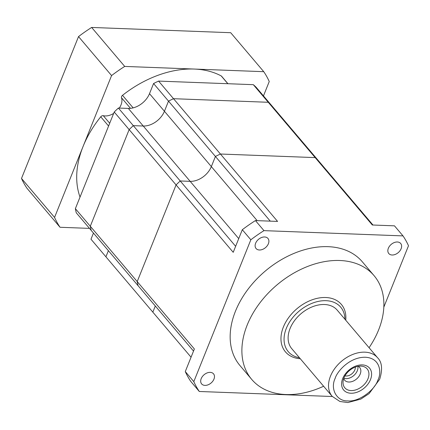 <?xml version="1.0" encoding="UTF-8"?>
<svg xmlns="http://www.w3.org/2000/svg" width="430" height="430" viewBox="0 0 430 430"><rect width="100%" height="100%" fill="white"/><g stroke="black" fill="none" stroke-linecap="round" stroke-linejoin="round"><path stroke-width="0.64" d="M401.115 248.739A7.794 5.413 -40.3 0 1 395.224 254.436A7.794 5.413 -40.3 0 1 388.79 253.539A7.794 5.413 -40.3 0 1 388.349 248.26A7.794 5.413 -40.3 0 1 394.24 242.563A7.794 5.413 -40.3 0 1 400.674 243.461A7.794 5.413 -40.3 0 1 401.115 248.739M268.39 243.724A7.794 5.413 -40.3 0 1 262.499 249.422A7.794 5.413 -40.3 0 1 256.065 248.518A7.794 5.413 -40.3 0 1 255.624 243.24A7.794 5.413 -40.3 0 1 261.515 237.543A7.794 5.413 -40.3 0 1 267.949 238.44A7.794 5.413 -40.3 0 1 268.39 243.724M323.623 386.248A80.216 55.723 -40.3 0 1 251.706 379.4A80.216 55.723 -40.3 0 1 247.191 325.037A80.216 55.723 -40.3 0 1 307.805 266.385A80.216 55.723 -40.3 0 1 374.062 275.641A80.216 55.723 -40.3 0 1 378.577 330.004A80.216 55.723 -40.3 0 1 369.069 347.709M251.706 379.4L239.978 365.57A80.216 55.723 -40.3 0 1 235.463 311.207A80.216 55.723 -40.3 0 1 296.077 252.555A80.216 55.723 -40.3 0 1 362.334 261.811L374.062 275.641M213.963 379.12A7.794 5.413 -40.3 0 1 208.072 384.818A7.794 5.413 -40.3 0 1 201.638 383.92A7.794 5.413 -40.3 0 1 201.197 378.637A7.794 5.413 -40.3 0 1 207.083 372.939A7.794 5.413 -40.3 0 1 213.522 373.837A7.794 5.413 -40.3 0 1 213.963 379.12M372.971 225.024L318.109 160.331A112.3 78.013 139.7 0 0 315.174 157.606L372.326 224.998L394.477 225.836L403.007 235.898L263.961 230.636L255.431 220.579L277.581 221.418L220.429 154.021A112.3 78.013 139.7 0 0 215.419 156.45L270.276 221.138M191.054 357.206L152.833 312.137L155.3 305.999L152.833 312.137L105.92 256.812L108.387 250.674L105.92 256.812L90.988 239.209L93.455 233.071M235.635 246.309L180.224 180.971L190.167 181.347A18.334 12.739 139.7 0 0 211.34 166.593L215.419 156.45L168.506 101.125A112.3 78.013 -40.3 0 1 173.51 98.696L220.429 154.021L315.174 157.606A112.3 78.013 -40.3 0 1 318.109 160.331L271.196 105.011A112.3 78.013 139.7 0 0 268.261 102.281L173.51 98.696A112.3 78.013 139.7 0 0 168.506 101.125L164.427 111.268A18.334 12.739 -40.3 0 1 143.249 126.022L133.305 125.646A112.3 78.013 139.7 0 0 129.15 129.602L90.295 226.255L137.213 281.58L176.069 184.927L233.221 252.319L242.305 229.722L250.835 239.784L193.812 381.636L185.282 371.574L194.365 348.977L137.213 281.58A112.3 78.013 139.7 0 0 138.111 285.73L193.522 351.073M257.178 220.644L211.34 166.593A18.334 12.739 -40.3 0 1 190.167 181.347L180.224 180.971A112.3 78.013 139.7 0 0 176.069 184.927L129.15 129.602A112.3 78.013 -40.3 0 1 133.305 125.646L143.249 126.022A18.334 12.739 139.7 0 0 164.427 111.268L168.506 101.125L153.575 83.522L149.5 93.665A18.334 12.739 139.7 0 1 140.744 104.334A18.334 12.739 139.7 0 1 128.323 108.419L118.379 108.043L180.224 180.971A112.3 78.013 139.7 0 0 176.069 184.927L137.213 281.58A112.3 78.013 139.7 0 0 138.111 285.73L91.192 230.405A112.3 78.013 -40.3 0 1 90.295 226.255A112.3 78.013 139.7 0 0 91.192 230.405L76.266 212.802A112.3 78.013 139.7 0 1 75.368 208.652L90.295 226.255L129.15 129.602L114.224 111.999L75.368 208.652M185.282 371.574A128.344 89.155 139.7 0 0 190.769 381.421L199.3 391.483L332.325 396.514M383.823 307.133L408.5 245.745A128.344 89.155 139.7 0 0 403.007 235.898M255.431 220.579A128.344 89.155 139.7 0 0 242.305 229.722M250.835 239.784A128.344 89.155 -40.3 0 1 263.961 230.636M193.812 381.636A128.344 89.155 139.7 0 0 199.3 391.483M149.5 93.665L211.34 166.593L215.419 156.45A112.3 78.013 139.7 0 1 220.429 154.021L315.174 157.606L268.261 102.281A112.3 78.013 -40.3 0 1 271.196 105.011L256.269 87.408A112.3 78.013 -40.3 0 0 253.329 84.678L158.584 81.093L173.51 98.696L268.261 102.281L253.329 84.678M119.287 108.075A13.749 9.551 139.7 0 0 121.029 104.877A13.749 9.551 139.7 0 0 121.491 97.739L130.489 108.344M158.584 81.093A112.3 78.013 139.7 0 0 153.575 83.522M114.224 111.999A112.3 78.013 -40.3 0 1 118.379 108.043M109.698 123.259L103.286 115.697A13.749 9.551 139.7 0 0 113.654 113.412M227.938 83.716L221.568 76.201A2.29 1.591 139.7 0 0 221.23 75.933A96.255 66.865 -40.3 0 0 122.507 95.326A2.29 1.591 139.7 0 0 121.491 97.739M80.028 197.064A96.255 66.865 -40.3 0 1 100.749 116.793A2.29 1.591 139.7 0 1 103.286 115.697M377.621 357.792L337.206 310.137A29.794 20.699 139.7 0 0 312.599 306.697A29.794 20.699 139.7 0 0 290.083 328.482A29.794 20.699 139.7 0 0 291.76 348.676L332.17 396.331A29.794 20.699 -40.3 0 1 330.493 376.137A29.794 20.699 -40.3 0 1 353.008 354.352A29.794 20.699 -40.3 0 1 377.621 357.792C382.039 362.184 382.732 369.332 379.695 379.238L369.117 393.606L360.834 399.088L347.87 402.555L339.915 401.48L332.17 396.331M344.914 319.221A34.379 23.881 139.7 0 0 326.031 300.683A34.379 23.881 139.7 0 0 287.116 326.52A34.379 23.881 139.7 0 0 299.463 357.76M345.747 320.205A36.668 25.472 139.7 0 0 341.382 304.435A36.668 25.472 139.7 0 0 325.73 297.512A36.668 25.472 139.7 0 0 283.386 327.015A36.668 25.472 139.7 0 0 285.45 351.864A36.668 25.472 139.7 0 0 300.296 358.744M342.71 378.545A16.958 11.782 -40.3 0 1 362.296 364.903A16.958 11.782 -40.3 0 1 370.488 379.599A16.958 11.782 -40.3 0 1 350.907 393.24A16.958 11.782 -40.3 0 1 342.71 378.545M367.967 378.792A14.636 10.17 139.7 0 0 361.576 366.156A14.636 10.17 139.7 0 0 343.989 377.884A14.636 10.17 139.7 0 0 343.043 381.872A14.636 10.17 139.7 0 0 353.1 390.478A14.636 10.17 139.7 0 0 367.967 378.792M343.721 378.604A9.852 6.848 139.7 0 0 344.607 380.163A9.852 6.848 139.7 0 0 352.745 381.302A9.852 6.848 139.7 0 0 360.195 374.095A9.852 6.848 139.7 0 0 359.641 367.419A9.852 6.848 139.7 0 0 358.244 366.29M343.849 378.239A9.852 6.848 139.7 0 0 357.325 370.714A9.852 6.848 139.7 0 0 357.862 366.355M344.978 375.847A7.563 5.251 139.7 0 0 354.831 369.918A7.563 5.251 139.7 0 0 355.314 367.08M335.201 378.266C329.923 389.075 336.814 401.437 347.827 400.9C358.077 402.243 374.557 390.762 377.997 379.883C381.426 373.53 381.093 358.142 365.376 357.244C349.418 356.943 336.91 371.848 335.201 378.266M89.478 228.384L60.044 227.271L26.993 188.292A128.344 89.155 -40.3 0 1 21.5 178.445L78.523 36.593A128.344 89.155 -40.3 0 1 91.649 27.445L230.7 32.707L263.751 71.681A128.344 89.155 -40.3 0 1 269.245 81.533L263.472 95.901M60.044 227.271A128.344 89.155 -40.3 0 1 54.556 217.419L111.58 75.567A128.344 89.155 -40.3 0 1 124.705 66.424L263.751 71.681M21.5 178.445L54.556 217.419M78.523 36.593L111.58 75.567M91.649 27.445L124.705 66.424M238.731 238.612L128.323 108.419M227.83 83.71L221.23 75.933M122.507 95.326L133.144 107.876M108.58 126.033L100.749 116.793"/></g></svg>
